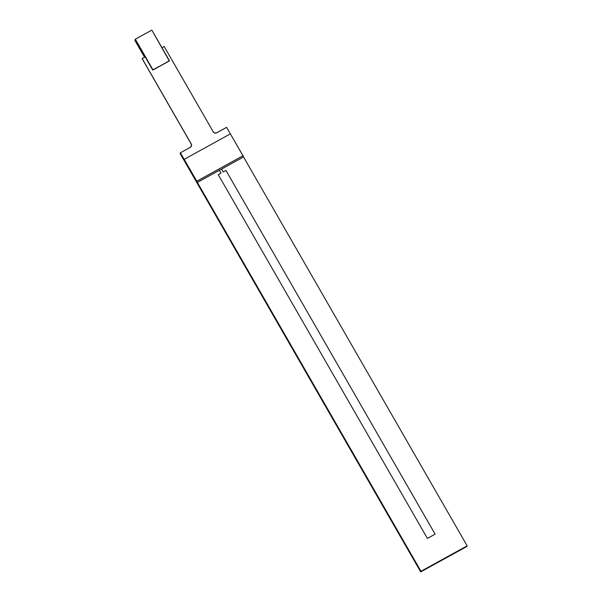 <?xml version="1.0" encoding="UTF-8"?>
<svg xmlns="http://www.w3.org/2000/svg" width="602" height="602" viewBox="0 0 602 602"><rect width="100%" height="100%" fill="white"/><g stroke="black" fill="none" stroke-linecap="round" stroke-linejoin="round"><path stroke-width="0.9" d="M180.374 152.878L197.358 182.421L180.404 152.795L190.307 147.347L180.404 152.795L197.358 182.421L243.592 156.896L197.396 182.338L180.374 152.878L420.971 571.283L467.16 545.848L243.524 156.934L467.16 545.848L420.7 571.9L180.103 153.495L420.7 571.9L466.896 546.466L420.7 571.9L420.896 571.448L180.299 153.036L180.103 153.495L180.344 152.931L420.971 571.283L180.374 152.878L420.941 571.343L467.16 545.848L420.941 571.343L180.344 152.931M191.481 144.495L142.17 58.597L191.481 144.495M467.137 545.901L420.896 571.448L180.299 153.036M435.096 534.17L225.968 170.471L435.103 534.17L225.968 170.471L435.096 534.17L427.405 538.406L218.27 174.708L427.405 538.406M221.551 169.102L223.214 171.991L225.961 170.479L223.214 171.984L221.528 169.049M218.27 174.715L221.017 173.203L218.27 174.708M219.331 170.261L221.017 173.195M144.367 55.497L152.547 69.727L144.367 55.497M169.335 60.983L151.832 30.1L135.33 39.183L152.946 69.824L169.335 60.983L152.84 70.073L169.448 60.734L151.832 30.1L135.33 39.183L134.84 40.319L135.33 39.183L152.547 69.727M144.585 57.273L134.84 40.319L144.585 57.273M164.173 46.489L161.953 47.708L164.173 46.489L213.243 131.83L164.173 46.489M145.195 56.934L142.17 58.597L145.195 56.934M216.705 132.809A2.543 2.491 -156.5 0 1 213.243 131.83L214.312 132.846L216.246 133.004L226.6 127.361L216.705 132.809M243.592 156.896L242.945 155.783L243.592 156.896M230.363 133.9L226.6 127.361L230.363 133.9M190.307 147.347L191.496 145.85L191.248 143.946L142.17 58.597L191.248 143.946A2.543 2.491 -156.5 0 1 190.307 147.347M191.361 146.211A2.543 2.491 23.5 0 0 191.21 144.029L142.14 58.68L191.21 144.029L191.459 145.925M184.182 159.357L196.764 181.24L184.182 159.357M230.393 133.877L242.975 155.76L196.786 181.202L184.204 159.319L230.393 133.877L242.945 155.783"/></g></svg>
